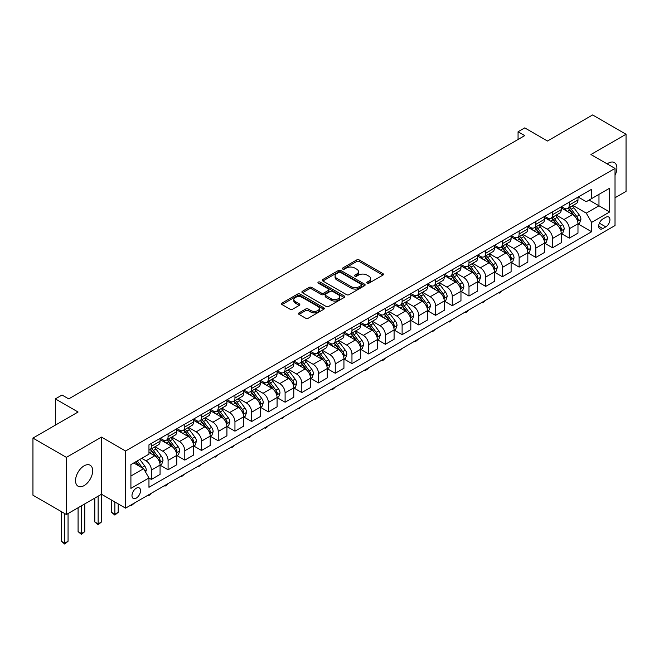 <?xml version="1.0" encoding="UTF-8"?>
<svg xmlns="http://www.w3.org/2000/svg" width="659" height="659" viewBox="0 0 659 659"><rect width="100%" height="100%" fill="white"/><g stroke="black" fill="none" stroke-linecap="round" stroke-linejoin="round"><path stroke-width="0.99" d="M367.112 283.172A1.302 0.75 0 0 0 368.958 283.172L382.904 275.124A1.853 1.071 0 0 0 383.447 274.366A1.853 1.071 0 0 0 382.904 273.609L359.27 259.967A1.853 1.071 0 0 0 356.651 259.967L342.705 268.015A1.302 0.75 0 0 0 342.318 268.551A1.302 0.75 0 0 0 342.705 269.078A1.302 0.75 0 0 0 344.542 269.078L346.346 268.04A5.939 3.427 0 0 1 354.748 268.04L356.717 269.177A5.939 3.427 0 0 1 358.455 271.599A5.939 3.427 0 0 1 356.717 274.029L354.904 275.067A1.302 0.75 0 0 0 354.526 275.594A1.302 0.75 0 0 0 354.904 276.129A1.302 0.75 0 0 0 356.75 276.129L358.554 275.083A5.939 3.427 0 0 1 366.956 275.083L368.925 276.22A5.939 3.427 0 0 1 370.663 278.65A5.939 3.427 0 0 1 368.925 281.072L367.112 282.118A1.302 0.75 0 0 0 366.733 282.645A1.302 0.75 0 0 0 367.112 283.172L367.112 282.118M84.105 485.601A12.101 6.985 120 0 0 92.013 474.933A12.101 6.985 120 0 0 90.151 465.229A12.101 6.985 120 0 0 84.105 465.831A12.101 6.985 120 0 0 76.197 476.498A12.101 6.985 120 0 0 78.05 486.194A12.101 6.985 120 0 0 84.105 485.601M615.02 175.36A12.101 6.985 120 0 0 614.386 162.575A12.101 6.985 120 0 0 608.331 163.168A12.101 6.985 120 0 0 607.203 163.91M136.256 498.105A6.055 3.493 120 0 0 140.21 492.775A6.055 3.493 120 0 0 139.28 487.924A6.055 3.493 120 0 0 136.256 488.22A6.055 3.493 120 0 0 132.302 493.558A6.055 3.493 120 0 0 133.233 498.402A6.055 3.493 120 0 0 136.256 498.105M299.021 312.868A1.853 1.071 0 0 0 298.478 313.626A1.853 1.071 0 0 0 299.021 314.384L305.652 318.206A1.853 1.071 0 0 0 308.272 318.206L323.767 309.269A1.853 1.071 0 0 0 324.31 308.511A1.853 1.071 0 0 0 323.767 307.753L300.133 294.112A1.853 1.071 0 0 0 297.514 294.112L282.019 303.049A1.853 1.071 0 0 0 281.475 303.807A1.853 1.071 0 0 0 282.019 304.565L290.026 309.186A1.853 1.071 0 0 0 292.654 309.186L299.285 305.364A1.853 1.071 0 0 0 299.829 304.606A1.853 1.071 0 0 0 299.285 303.848L295.314 301.558A4.967 2.867 0 0 1 293.856 299.524A4.967 2.867 0 0 1 296.921 296.879A4.967 2.867 0 0 1 302.333 297.497L317.893 306.484A4.967 2.867 0 0 1 319.343 308.511A4.967 2.867 0 0 1 316.279 311.155A4.967 2.867 0 0 1 310.867 310.537L308.272 309.038A1.853 1.071 0 0 0 305.652 309.038L299.021 312.868L299.021 314.384M615.02 197.758L626.05 191.39L626.05 134.255L592.614 114.954L547.481 141.01L524.745 127.887L518.065 131.751L524.745 135.606L68.725 398.893L62.037 395.029L55.348 398.893L55.348 425.146M66.386 457.379L66.386 514.514L101.486 494.242L101.486 437.106L66.386 457.379L32.95 438.078L78.083 412.015L55.348 398.893M101.486 437.106L125.556 451.003L615.02 168.424L615.02 225.559L125.556 508.147L125.556 451.003M626.05 134.255L590.942 154.527L615.02 168.424M346.477 294.639A1.853 1.071 0 0 0 349.097 294.639L364.592 285.693A1.853 1.071 0 0 0 365.135 284.935A1.853 1.071 0 0 0 364.592 284.177L340.958 270.536A1.853 1.071 0 0 0 338.339 270.536L322.844 279.482A1.853 1.071 0 0 0 322.3 280.24A1.853 1.071 0 0 0 322.844 280.998L346.477 294.639M318.841 283.461A1.302 0.75 0 0 1 320.159 283.642L344.155 297.497L328.684 306.427A1.853 1.071 0 0 1 326.065 306.427L302.432 292.785L309.063 288.98L309.063 287.439L302.432 291.27A1.853 1.071 0 0 0 301.888 292.028A1.853 1.071 0 0 0 302.432 292.785L302.432 291.27M309.063 288.98A1.853 1.071 0 0 1 311.691 288.98L311.691 287.439A1.853 1.071 0 0 0 309.063 287.439M311.691 287.439L321.271 292.975A1.853 1.071 0 0 0 323.898 292.975L328.297 290.43A1.853 1.071 0 0 0 328.841 289.672A1.853 1.071 0 0 0 328.297 288.914L318.322 283.156A1.302 0.75 0 0 1 317.935 282.629A1.302 0.75 0 0 1 318.742 281.937A1.302 0.75 0 0 1 320.159 282.093L344.179 295.965A1.853 1.071 0 0 1 344.723 296.723A1.853 1.071 0 0 1 344.179 297.481L344.179 295.965M66.386 514.514L32.95 495.214L32.95 438.078M605.786 217.297L602.845 218.994A5.865 3.386 120 0 0 599.015 224.159A5.865 3.386 120 0 0 599.912 228.854A5.865 3.386 120 0 0 602.845 228.566L605.786 226.869A5.865 3.386 120 0 0 609.616 221.704A5.865 3.386 120 0 0 608.718 217.009A5.865 3.386 120 0 0 605.786 217.297M578.174 197.025L586.263 201.695L591.617 198.606L591.617 189.265L148.959 444.833L148.959 454.175L130.91 464.595L130.91 488.377L148.959 477.956L148.959 487.298L591.617 231.737L591.617 222.388L586.263 213.129L572.968 205.451M591.617 198.606L609.666 188.186L609.666 211.967L591.617 222.388M98.142 496.178L98.142 523.897L101.486 521.961L101.486 494.242L125.556 508.147M518.065 131.751L518.065 139.469M589.072 200.081L598.973 205.789L598.973 194.364L609.666 188.186M586.263 213.129L598.973 205.789L609.666 211.967M130.91 476.02L143.613 468.689L133.719 462.972M148.959 478.03L151.372 479.423L151.372 470.081A7.562 4.366 -120 0 0 146.018 460.814L141.743 458.343M151.372 479.423L160.063 474.406L160.063 465.056A7.562 4.366 -120 0 0 154.717 455.797L148.959 452.478M160.261 465.254L168.086 469.768L168.086 460.427A7.562 4.366 -120 0 0 162.74 451.16L155.054 446.728M168.086 469.768L176.777 464.752L176.777 455.41A7.562 4.366 -120 0 0 171.431 446.143L160.063 439.578M176.983 455.6L184.8 460.122L184.8 450.772A7.562 4.366 -120 0 0 179.454 441.514L171.777 437.074M184.8 460.122L193.499 455.097L193.499 445.756A7.562 4.366 -120 0 0 188.144 436.489L176.777 429.932M193.697 445.954L201.522 450.468L201.522 441.126A7.562 4.366 -120 0 0 196.168 431.859L188.49 427.427M201.522 450.468L210.213 445.451L210.213 436.11A7.562 4.366 -120 0 0 204.858 426.843L193.499 420.277M210.41 436.299L218.236 440.813L218.236 431.472A7.562 4.366 -120 0 0 212.89 422.205L205.204 417.773M218.236 440.813L226.927 435.797L226.927 426.455A7.562 4.366 -120 0 0 221.581 417.188L210.213 410.623M227.124 426.645L234.95 431.167L234.95 421.826A7.562 4.366 -120 0 0 229.604 412.559L221.918 408.127M234.95 431.167L243.641 426.142L243.641 416.801A7.562 4.366 -120 0 0 238.294 407.542L226.927 400.977M243.846 416.999L251.672 421.513L251.672 412.172A7.562 4.366 -120 0 0 246.318 402.904L238.64 398.473M251.672 421.513L260.363 416.496L260.363 407.155A7.562 4.366 -120 0 0 255.008 397.888L243.641 391.322M260.56 407.344L268.386 411.859L268.386 402.517A7.562 4.366 -120 0 0 263.032 393.258L255.354 388.818M268.386 411.859L277.077 406.842L277.077 397.501A7.562 4.366 -120 0 0 271.73 388.233L260.363 381.676M277.274 397.698L285.1 402.212L285.1 392.871A7.562 4.366 -120 0 0 279.754 383.604L272.068 379.172M285.1 402.212L293.79 397.196L293.79 387.854A7.562 4.366 -120 0 0 288.444 378.587L277.077 372.022M293.996 388.044L301.814 392.558L301.814 383.217A7.562 4.366 -120 0 0 296.468 373.95L288.79 369.518M301.814 392.558L310.513 387.541L310.513 378.2A7.562 4.366 -120 0 0 305.158 368.933L293.79 362.368M310.71 378.39L318.536 382.912L318.536 373.571A7.562 4.366 -120 0 0 313.182 364.303L305.504 359.863M318.536 382.912L327.226 377.887L327.226 368.546A7.562 4.366 -120 0 0 321.88 359.287L310.513 352.722M327.424 368.743L335.25 373.258L335.25 363.916A7.562 4.366 -120 0 0 329.904 354.649L322.218 350.217M335.25 373.258L343.94 368.241L343.94 358.9A7.562 4.366 -120 0 0 338.594 349.632L327.226 343.067M344.146 359.089L351.964 363.603L351.964 354.262A7.562 4.366 -120 0 0 346.618 345.003L338.94 340.563M351.964 363.603L360.662 358.587L360.662 349.245A7.562 4.366 -120 0 0 355.308 339.978L343.94 333.421M360.86 349.435L368.686 353.957L368.686 344.616A7.562 4.366 -120 0 0 363.331 335.349L355.654 330.917M368.686 353.957L377.376 348.94L377.376 339.591A7.562 4.366 -120 0 0 372.03 330.332L360.662 323.767M377.574 339.789L385.4 344.303L385.4 334.961A7.562 4.366 -120 0 0 380.054 325.694L372.368 321.262M385.4 344.303L394.09 339.286L394.09 329.945A7.562 4.366 -120 0 0 388.744 320.678L377.376 314.112M394.296 330.134L402.114 334.657L402.114 325.307A7.562 4.366 -120 0 0 396.767 316.048L389.09 311.608M402.114 334.657L410.812 329.632L410.812 320.29A7.562 4.366 -120 0 0 405.458 311.023L394.09 304.466M411.01 320.488L418.836 325.002L418.836 315.661A7.562 4.366 -120 0 0 413.481 306.394L405.804 301.962M418.836 325.002L427.526 319.986L427.526 310.644A7.562 4.366 -120 0 0 422.18 301.377L410.812 294.812M427.724 310.834L435.55 315.348L435.55 306.007A7.562 4.366 -120 0 0 430.203 296.739L422.518 292.308M435.55 315.348L444.24 310.331L444.24 300.99A7.562 4.366 -120 0 0 438.894 291.723L427.526 285.166M444.446 301.179L452.263 305.702L452.263 296.361A7.562 4.366 -120 0 0 446.917 287.093L439.232 282.662M452.263 305.702L460.962 300.685L460.962 291.336A7.562 4.366 -120 0 0 455.608 282.077L444.24 275.511M461.16 291.533L468.986 296.048L468.986 286.706A7.562 4.366 -120 0 0 463.631 277.439L455.954 273.007M468.986 296.048L477.676 291.031L477.676 281.69A7.562 4.366 -120 0 0 472.322 272.422L460.962 265.857M477.874 281.879L485.699 286.401L485.699 277.052A7.562 4.366 -120 0 0 480.353 267.793L472.668 263.353M485.699 286.401L494.39 281.377L494.39 272.035A7.562 4.366 -120 0 0 489.044 262.768L477.676 256.211M494.588 272.233L502.413 276.747L502.413 267.406A7.562 4.366 -120 0 0 497.067 258.139L489.382 253.707M502.413 276.747L511.104 271.73L511.104 262.389A7.562 4.366 -120 0 0 505.758 253.122L494.39 246.557M511.31 262.579L519.135 267.093L519.135 257.751A7.562 4.366 -120 0 0 513.781 248.484L506.104 244.052M519.135 267.093L527.826 262.076L527.826 252.735A7.562 4.366 -120 0 0 522.472 243.468L511.104 236.902M528.024 252.924L535.849 257.447L535.849 248.105A7.562 4.366 -120 0 0 530.495 238.838L522.818 234.398M535.849 257.447L544.54 252.422L544.54 243.08A7.562 4.366 -120 0 0 539.194 233.821L527.826 227.256M544.738 243.278L552.563 247.792L552.563 238.451A7.562 4.366 -120 0 0 547.217 229.184L539.532 224.752M552.563 247.792L561.254 242.776L561.254 233.434A7.562 4.366 -120 0 0 555.908 224.167L544.54 217.602M561.46 233.624L569.277 238.138L569.277 228.797A7.562 4.366 -120 0 0 563.931 219.538L556.254 215.098M569.277 238.138L577.976 233.121L577.976 223.78A7.562 4.366 -120 0 0 572.622 214.513L561.254 207.956M561.46 206.679L563.931 208.104A7.562 4.366 -120 0 0 567.712 208.483A7.562 4.366 -120 0 0 569.277 205.015L569.277 202.165M544.738 216.333L547.217 217.758A7.562 4.366 -120 0 0 550.998 218.129A7.562 4.366 -120 0 0 552.563 214.669L552.563 211.811M528.024 225.979L530.495 227.413A7.562 4.366 -120 0 0 534.284 227.783A7.562 4.366 -120 0 0 535.849 224.324L535.849 221.465M511.31 235.634L513.781 237.059A7.562 4.366 -120 0 0 517.562 237.438A7.562 4.366 -120 0 0 519.135 233.97L519.135 231.111M494.588 245.28L497.067 246.713A7.562 4.366 -120 0 0 500.848 247.084A7.562 4.366 -120 0 0 502.413 243.624L502.413 240.766M477.874 254.934L480.353 256.359A7.562 4.366 -120 0 0 484.134 256.738A7.562 4.366 -120 0 0 485.699 253.27L485.699 250.42M461.16 264.589L463.631 266.014A7.562 4.366 -120 0 0 467.412 266.393A7.562 4.366 -120 0 0 468.986 262.925L468.986 260.066M444.446 274.235L446.917 275.668A7.562 4.366 -120 0 0 450.698 276.039A7.562 4.366 -120 0 0 452.263 272.579L452.263 269.72M427.724 283.889L430.203 285.314A7.562 4.366 -120 0 0 433.984 285.693A7.562 4.366 -120 0 0 435.55 282.225L435.55 279.375M411.01 293.535L413.481 294.968A7.562 4.366 -120 0 0 417.262 295.339A7.562 4.366 -120 0 0 418.836 291.879L418.836 289.021M394.296 303.189L396.767 304.615A7.562 4.366 -120 0 0 400.548 304.993A7.562 4.366 -120 0 0 402.114 301.534L402.114 298.675M377.574 312.844L380.054 314.269A7.562 4.366 -120 0 0 383.835 314.648A7.562 4.366 -120 0 0 385.4 311.18L385.4 308.321M360.86 322.49L363.331 323.923A7.562 4.366 -120 0 0 367.121 324.294A7.562 4.366 -120 0 0 368.686 320.834L368.686 317.976M344.146 332.144L346.618 333.569A7.562 4.366 -120 0 0 350.399 333.948A7.562 4.366 -120 0 0 351.964 330.48L351.964 327.63M327.424 341.799L329.904 343.224A7.562 4.366 -120 0 0 333.685 343.594A7.562 4.366 -120 0 0 335.25 340.135L335.25 337.276M310.71 351.445L313.182 352.878A7.562 4.366 -120 0 0 316.971 353.249A7.562 4.366 -120 0 0 318.536 349.789L318.536 346.931M293.996 361.099L296.468 362.524A7.562 4.366 -120 0 0 300.249 362.903A7.562 4.366 -120 0 0 301.814 359.435L301.814 356.577M277.274 370.745L279.754 372.178A7.562 4.366 -120 0 0 283.535 372.549A7.562 4.366 -120 0 0 285.1 369.089L285.1 366.231M260.56 380.4L263.032 381.825A7.562 4.366 -120 0 0 266.821 382.204A7.562 4.366 -120 0 0 268.386 378.736L268.386 375.885M243.846 390.054L246.318 391.479A7.562 4.366 -120 0 0 250.099 391.85A7.562 4.366 -120 0 0 251.672 388.39L251.672 385.531M227.124 399.7L229.604 401.133A7.562 4.366 -120 0 0 233.385 401.504A7.562 4.366 -120 0 0 234.95 398.044L234.95 395.186M210.41 409.354L212.89 410.779A7.562 4.366 -120 0 0 216.671 411.158A7.562 4.366 -120 0 0 218.236 407.69L218.236 404.832M193.697 419L196.168 420.434A7.562 4.366 -120 0 0 199.949 420.804A7.562 4.366 -120 0 0 201.522 417.345L201.522 414.486M176.983 428.655L179.454 430.08A7.562 4.366 -120 0 0 183.235 430.459A7.562 4.366 -120 0 0 184.8 426.999L184.8 424.141M160.261 438.309L162.74 439.734A7.562 4.366 -120 0 0 166.521 440.113A7.562 4.366 -120 0 0 168.086 436.645L168.086 433.787M578.174 223.978L591.617 231.737M567.712 208.483L576.403 203.466A7.562 4.366 -120 0 0 577.976 199.998L577.976 197.14M550.998 218.129L559.689 213.112A7.562 4.366 -120 0 0 561.254 209.653L561.254 206.794M534.284 227.783L542.975 222.767A7.562 4.366 -120 0 0 544.54 219.299L544.54 216.449M517.562 237.438L526.261 232.413A7.562 4.366 -120 0 0 527.826 228.953L527.826 226.095M500.848 247.084L509.539 242.067A7.562 4.366 -120 0 0 511.104 238.607L511.104 235.749M484.134 256.738L492.825 251.722A7.562 4.366 -120 0 0 494.39 248.254L494.39 245.395M467.412 266.393L476.111 261.368A7.562 4.366 -120 0 0 477.676 257.908L477.676 255.049M450.698 276.039L459.389 271.022A7.562 4.366 -120 0 0 460.962 267.554L460.962 264.704M433.984 285.693L442.675 280.676A7.562 4.366 -120 0 0 444.24 277.208L444.24 274.35M417.262 295.339L425.961 290.322A7.562 4.366 -120 0 0 427.526 286.863L427.526 284.004M400.548 304.993L409.239 299.977A7.562 4.366 -120 0 0 410.812 296.509L410.812 293.659M383.835 314.648L392.525 309.623A7.562 4.366 -120 0 0 394.09 306.163L394.09 303.305M367.121 324.294L375.811 319.277A7.562 4.366 -120 0 0 377.376 315.818L377.376 312.959M350.399 333.948L359.089 328.932A7.562 4.366 -120 0 0 360.662 325.464L360.662 322.605M333.685 343.594L342.375 338.578A7.562 4.366 -120 0 0 343.94 335.118L343.94 332.26M316.971 353.249L325.661 348.232A7.562 4.366 -120 0 0 327.226 344.764L327.226 341.914M300.249 362.903L308.939 357.878A7.562 4.366 -120 0 0 310.513 354.418L310.513 351.56M283.535 372.549L292.225 367.533A7.562 4.366 -120 0 0 293.79 364.073L293.79 361.214M266.821 382.204L275.511 377.187A7.562 4.366 -120 0 0 277.077 373.719L277.077 370.86M250.099 391.85L258.798 386.833A7.562 4.366 -120 0 0 260.363 383.373L260.363 380.515M233.385 401.504L242.075 396.487A7.562 4.366 -120 0 0 243.641 393.019L243.641 390.169M216.671 411.158L225.362 406.133A7.562 4.366 -120 0 0 226.927 402.674L226.927 399.815M199.949 420.804L208.648 415.788A7.562 4.366 -120 0 0 210.213 412.328L210.213 409.47M183.235 430.459L191.926 425.442A7.562 4.366 -120 0 0 193.499 421.974L193.499 419.116M166.521 440.113L175.212 435.088A7.562 4.366 -120 0 0 176.777 431.629L176.777 428.77M148.959 450.064A7.562 4.366 -120 0 0 149.799 449.759L158.498 444.743A7.562 4.366 -120 0 0 160.063 441.283L160.063 438.424M149.799 449.759A7.562 4.366 -120 0 0 151.372 446.3L151.372 443.441M143.613 468.689L148.959 477.956M367.631 283.362L368.925 282.62A5.939 3.427 0 0 0 370.663 280.19L370.663 278.65M358.455 271.599L358.455 273.147A5.939 3.427 0 0 1 356.717 275.569L355.432 276.31M382.879 275.141L359.27 261.508A1.853 1.071 0 0 0 356.651 261.508L343.224 269.267M364.567 285.709L340.958 272.085A1.853 1.071 0 0 0 338.339 272.085L322.869 281.014M361.305 285.471A1.302 0.75 0 0 0 361.692 284.935A1.302 0.75 0 0 0 361.305 284.408L340.571 272.431A1.302 0.75 0 0 0 338.726 272.431L336.823 273.534A5.939 3.427 0 0 0 335.085 275.956A5.939 3.427 0 0 0 336.823 278.386L351 286.566A5.939 3.427 0 0 0 359.402 286.566L361.305 285.471L361.305 287.011A1.302 0.75 0 0 0 361.692 286.484L361.692 284.935M335.085 275.956L335.085 277.505A5.939 3.427 0 0 0 336.823 279.927L336.823 278.386M361.305 287.011L359.402 288.115A5.939 3.427 0 0 1 351 288.115L336.823 279.927M311.691 288.98L321.271 294.515A1.853 1.071 0 0 0 323.898 294.515L328.297 291.978A1.853 1.071 0 0 0 328.841 291.22L328.841 289.672M331.213 298.716A4.967 2.867 0 0 0 336.625 299.334A4.967 2.867 0 0 0 339.69 296.682A4.967 2.867 0 0 0 338.24 294.655L332.754 291.492A1.853 1.071 0 0 0 330.134 291.492L325.735 294.029A1.853 1.071 0 0 0 325.192 294.787A1.853 1.071 0 0 0 325.735 295.545L331.213 298.716L331.213 300.257A4.967 2.867 0 0 0 336.625 300.875A4.967 2.867 0 0 0 339.69 298.23L339.69 296.682M325.192 294.787L325.192 296.336A1.853 1.071 0 0 0 325.735 297.094L325.735 295.545M331.213 300.257L325.735 297.094M319.343 308.511L319.343 310.051A4.967 2.867 0 0 1 316.279 312.704A4.967 2.867 0 0 1 310.867 312.078L308.272 310.587A1.853 1.071 0 0 0 305.652 310.587L299.046 314.392M293.856 299.524L293.856 301.072A4.967 2.867 0 0 0 295.314 303.099L295.314 301.558M299.285 303.848L299.285 305.364L295.314 303.099M323.742 309.277L300.133 295.652A1.853 1.071 0 0 0 297.514 295.652L282.044 304.582M577.976 224.093L579.582 223.162L580.917 219.299A5.008 2.891 -120 0 0 579.319 215.032L573.849 207.742A14.465 8.353 -120 0 0 572.276 205.847M566.839 211.177A14.465 8.353 -120 0 0 563.873 208.071M577.515 221.02L578.207 219.513A5.008 2.891 -120 0 0 576.773 216.498L571.312 209.208A14.465 8.353 -120 0 0 569.73 207.313M568.387 208.096A12.01 6.936 60 0 1 570.356 210.336L574.977 216.506M568.124 208.244A14.465 8.353 60 0 1 569.706 210.13L573.338 214.982M502.504 290.512L499.341 293.115L498.665 292.728M499.341 292.341L499.341 293.115M561.254 233.739L562.86 232.816L564.195 228.953A5.008 2.891 -120 0 0 562.597 224.686L557.135 217.388A14.465 8.353 -120 0 0 555.553 215.501M550.125 220.823A14.465 8.353 -120 0 0 547.159 217.725M560.801 230.675L561.493 229.167A5.008 2.891 -120 0 0 560.059 226.152L554.598 218.862A14.465 8.353 -120 0 0 553.016 216.968M551.665 217.742A12.01 6.936 60 0 1 553.642 219.982L558.264 226.161M551.41 217.898A14.465 8.353 60 0 1 552.992 219.785L556.624 224.637M485.79 300.166L482.627 302.769L481.951 302.382M482.627 301.995L482.627 302.769M544.54 243.393L546.146 242.463L547.481 238.607A5.008 2.891 -120 0 0 545.883 234.34L540.421 227.042A14.465 8.353 -120 0 0 538.84 225.156M533.403 230.477A14.465 8.353 -120 0 0 530.446 227.38M544.087 240.321L544.779 238.822A5.008 2.891 -120 0 0 543.346 235.807L537.876 228.508A14.465 8.353 -120 0 0 536.302 226.622M534.951 227.396A12.01 6.936 60 0 1 536.92 229.637L541.55 235.807M534.696 227.544A14.465 8.353 60 0 1 536.269 229.439L539.902 234.283M469.068 309.821L467.247 311.649L465.905 312.415L465.238 312.028M465.905 311.641L465.905 312.415M527.826 253.04L529.432 252.117L530.767 248.254A5.008 2.891 -120 0 0 529.169 243.987L523.699 236.696A14.465 8.353 -120 0 0 522.126 234.802M516.689 240.131A14.465 8.353 -120 0 0 513.723 237.026M527.365 249.975L528.057 248.468A5.008 2.891 -120 0 0 526.623 245.453L521.162 238.163A14.465 8.353 -120 0 0 519.58 236.268M518.238 237.051A12.01 6.936 60 0 1 520.206 239.291L524.828 245.461M517.974 237.199A14.465 8.353 60 0 1 519.556 239.085L523.188 243.937M452.354 319.467L449.191 322.07L448.524 321.683M449.191 321.295L449.191 322.07M511.104 262.694L512.71 261.771L514.053 257.908A5.008 2.891 -120 0 0 512.447 253.641L506.985 246.342A14.465 8.353 -120 0 0 505.404 244.456M499.975 249.777A14.465 8.353 -120 0 0 497.01 246.68M510.651 259.621L511.343 258.122A5.008 2.891 -120 0 0 509.909 255.107L504.448 247.809A14.465 8.353 -120 0 0 502.866 245.922M501.524 246.697A12.01 6.936 60 0 1 503.492 248.937L508.114 255.115M501.26 246.845A14.465 8.353 60 0 1 502.842 248.74L506.474 253.591M435.64 329.121L432.477 331.724L431.802 331.337M432.477 330.95L432.477 331.724M494.39 272.348L495.996 271.417L497.331 267.554A5.008 2.891 -120 0 0 495.733 263.287L490.271 255.997A14.465 8.353 -120 0 0 488.69 254.102M483.253 259.432A14.465 8.353 -120 0 0 480.296 256.335M493.937 269.276L494.629 267.768A5.008 2.891 -120 0 0 493.196 264.753L487.726 257.463A14.465 8.353 -120 0 0 486.153 255.568M484.802 256.351A12.01 6.936 60 0 1 486.779 258.592L491.4 264.761M484.546 256.499A14.465 8.353 60 0 1 486.12 258.386L489.752 263.238M418.918 338.775L415.755 341.37L415.088 340.983M415.755 340.596L415.755 341.37M477.676 281.994L479.282 281.072L480.617 277.208A5.008 2.891 -120 0 0 479.019 272.941L473.549 265.651A14.465 8.353 -120 0 0 471.976 263.757M466.539 269.078A14.465 8.353 -120 0 0 463.574 265.981M477.215 278.93L477.907 277.423A5.008 2.891 -120 0 0 476.473 274.408L471.012 267.117A14.465 8.353 -120 0 0 469.43 265.223M468.088 265.997A12.01 6.936 60 0 1 470.056 268.246L474.686 274.416M467.832 266.154A14.465 8.353 60 0 1 469.406 268.04L473.038 272.892M402.204 348.422L399.041 351.025L398.374 350.637M399.041 350.25L399.041 351.025M460.962 291.649L462.56 290.718L463.903 286.863A5.008 2.891 -120 0 0 462.297 282.596L456.835 275.297A14.465 8.353 -120 0 0 455.254 273.411M449.825 278.732A14.465 8.353 -120 0 0 446.86 275.635M460.501 288.576L461.193 287.077A5.008 2.891 -120 0 0 459.76 284.062L454.298 276.764A14.465 8.353 -120 0 0 452.717 274.877M451.374 275.651A12.01 6.936 60 0 1 453.343 277.892L457.964 284.062M451.11 275.8A14.465 8.353 60 0 1 452.692 277.694L456.325 282.538M385.49 358.076L383.662 359.905L382.327 360.671L381.652 360.284M382.327 359.905L382.327 360.671M444.24 301.295L445.846 300.372L447.181 296.509A5.008 2.891 -120 0 0 445.583 292.242L440.121 284.952A14.465 8.353 -120 0 0 438.54 283.057M433.103 288.387A14.465 8.353 -120 0 0 430.146 285.281M443.787 298.23L444.479 296.723A5.008 2.891 -120 0 0 443.046 293.708L437.576 286.418A14.465 8.353 -120 0 0 436.003 284.523M434.652 285.306A12.01 6.936 60 0 1 436.629 287.546L441.25 293.716M434.396 285.454A14.465 8.353 60 0 1 435.978 287.34L439.611 292.192M368.768 367.722L366.948 369.551L365.605 370.325L364.938 369.938M365.605 369.551L365.605 370.325M427.526 310.949L429.133 310.027L430.467 306.163A5.008 2.891 -120 0 0 428.869 301.896L423.399 294.598A14.465 8.353 -120 0 0 421.826 292.711M416.389 298.033A14.465 8.353 -120 0 0 413.432 294.935M427.065 307.877L427.765 306.377A5.008 2.891 -120 0 0 426.324 303.362L420.862 296.064A14.465 8.353 -120 0 0 419.281 294.178M417.938 294.952A12.01 6.936 60 0 1 419.907 297.193L424.536 303.371M417.682 295.1A14.465 8.353 60 0 1 419.256 296.995L422.889 301.847M352.054 377.376L348.891 379.979L348.224 379.592M348.891 379.205L348.891 379.979M410.812 320.603L412.41 319.673L413.753 315.818A5.008 2.891 -120 0 0 412.155 311.542L406.685 304.252A14.465 8.353 -120 0 0 405.112 302.357M399.675 307.687A14.465 8.353 -120 0 0 396.71 304.59M410.351 317.531L411.043 316.023A5.008 2.891 -120 0 0 409.61 313.017L404.148 305.718A14.465 8.353 -120 0 0 402.567 303.832M401.224 304.606A12.01 6.936 60 0 1 403.193 306.847L407.814 313.017M400.96 304.755A14.465 8.353 60 0 1 402.542 306.649L406.175 311.493M335.34 387.031L333.512 388.859L332.177 389.626L331.502 389.238M332.177 388.851L332.177 389.626M394.09 330.25L395.697 329.327L397.031 325.464A5.008 2.891 -120 0 0 395.433 321.197L389.971 313.906A14.465 8.353 -120 0 0 388.39 312.012M382.961 317.341A14.465 8.353 -120 0 0 379.996 314.236M393.637 327.185L394.329 325.678A5.008 2.891 -120 0 0 392.896 322.663L387.426 315.373A14.465 8.353 -120 0 0 385.853 313.478M384.502 314.261A12.01 6.936 60 0 1 386.479 316.501L391.1 322.671M384.246 314.409A14.465 8.353 60 0 1 385.828 316.295L389.461 321.147M318.627 396.677L316.798 398.506L315.455 399.28L314.788 398.893M315.455 398.506L315.455 399.28M377.376 339.904L378.983 338.973L380.317 335.118A5.008 2.891 -120 0 0 378.719 330.851L373.258 323.553A14.465 8.353 -120 0 0 371.676 321.666M366.239 326.988A14.465 8.353 -120 0 0 363.282 323.89M376.923 336.831L377.615 335.332A5.008 2.891 -120 0 0 376.174 332.317L370.712 325.019A14.465 8.353 -120 0 0 369.131 323.132M367.788 323.907A12.01 6.936 60 0 1 369.757 326.147L374.386 332.325M367.533 324.055A14.465 8.353 60 0 1 369.106 325.95L372.739 330.793M301.904 406.331L298.741 408.934L298.074 408.547M298.741 408.16L298.741 408.934M360.662 349.558L362.261 348.627L363.603 344.764A5.008 2.891 -120 0 0 362.005 340.497L356.535 333.207A14.465 8.353 -120 0 0 354.962 331.312M349.525 336.642A14.465 8.353 -120 0 0 346.56 333.536M360.201 346.486L360.893 344.978A5.008 2.891 -120 0 0 359.46 341.963L353.998 334.673A14.465 8.353 -120 0 0 352.417 332.779M351.074 333.561A12.01 6.936 60 0 1 353.043 335.802L357.664 341.972M350.81 333.709A14.465 8.353 60 0 1 352.392 335.596L356.025 340.448M285.19 415.977L282.027 418.58L281.352 418.193M282.027 417.806L282.027 418.58M343.94 359.204L345.547 358.282L346.881 354.418A5.008 2.891 -120 0 0 345.283 350.151L339.822 342.853A14.465 8.353 -120 0 0 338.24 340.967M332.811 346.288A14.465 8.353 -120 0 0 329.846 343.191M343.487 356.14L344.179 354.633A5.008 2.891 -120 0 0 342.746 351.618L337.276 344.327A14.465 8.353 -120 0 0 335.703 342.433M334.352 343.207A12.01 6.936 60 0 1 336.329 345.448L340.95 351.626M334.097 343.355A14.465 8.353 60 0 1 335.678 345.25L339.311 350.102M268.477 425.632L266.648 427.46L265.305 428.235L264.638 427.848M265.305 427.46L265.305 428.235M327.226 368.859L328.833 367.928L330.167 364.073A5.008 2.891 -120 0 0 328.569 359.806L323.108 352.507A14.465 8.353 -120 0 0 321.526 350.621M316.089 355.942A14.465 8.353 -120 0 0 313.132 352.845M326.773 365.786L327.465 364.287A5.008 2.891 -120 0 0 326.024 361.272L320.562 353.974A14.465 8.353 -120 0 0 318.989 352.087M317.638 352.862A12.01 6.936 60 0 1 319.607 355.102L324.236 361.272M317.383 353.01A14.465 8.353 60 0 1 318.956 354.904L322.589 359.748M251.754 435.286L249.926 437.115L248.591 437.881L247.924 437.494M248.591 437.106L248.591 437.881M310.513 378.505L312.119 377.582L313.453 373.719A5.008 2.891 -120 0 0 311.855 369.452L306.386 362.162A14.465 8.353 -120 0 0 304.812 360.267M299.375 365.597A14.465 8.353 -120 0 0 296.41 362.491M310.051 375.441L310.743 373.933A5.008 2.891 -120 0 0 309.31 370.918L303.848 363.628A14.465 8.353 -120 0 0 302.267 361.733M300.924 362.516A12.01 6.936 60 0 1 302.893 364.757L307.514 370.926M300.661 362.664A14.465 8.353 60 0 1 302.242 364.551L305.875 369.402M235.041 444.932L231.877 447.535L231.202 447.148M231.877 446.761L231.877 447.535M293.79 388.159L295.397 387.237L296.731 383.373A5.008 2.891 -120 0 0 295.133 379.106L289.672 371.808A14.465 8.353 -120 0 0 288.09 369.921M282.662 375.243A14.465 8.353 -120 0 0 279.696 372.146M293.337 385.087L294.029 383.587A5.008 2.891 -120 0 0 292.596 380.572L287.135 373.274A14.465 8.353 -120 0 0 285.553 371.388M284.202 372.162A12.01 6.936 60 0 1 286.179 374.403L290.8 380.581M283.947 372.31A14.465 8.353 60 0 1 285.528 374.205L289.161 379.057M218.327 454.586L215.163 457.189L214.488 456.802M215.163 456.415L215.163 457.189M277.077 397.814L278.683 396.883L280.017 393.019A5.008 2.891 -120 0 0 278.419 388.752L272.958 381.462A14.465 8.353 -120 0 0 271.376 379.568M265.939 384.897A14.465 8.353 -120 0 0 262.982 381.8M276.623 394.741L277.315 393.234A5.008 2.891 -120 0 0 275.882 390.219L270.412 382.928A14.465 8.353 -120 0 0 268.839 381.034M267.488 381.816A12.01 6.936 60 0 1 269.457 384.057L274.086 390.227M267.233 381.965A14.465 8.353 60 0 1 268.806 383.851L272.439 388.703M201.605 464.241L198.441 466.836L197.774 466.448M198.441 466.061L198.441 466.836M260.363 407.46L261.969 406.537L263.303 402.674A5.008 2.891 -120 0 0 261.705 398.407L256.236 391.108A14.465 8.353 -120 0 0 254.662 389.222M249.226 394.543A14.465 8.353 -120 0 0 246.26 391.446M259.901 404.395L260.593 402.888A5.008 2.891 -120 0 0 259.16 399.873L253.699 392.583A14.465 8.353 -120 0 0 252.117 390.688M250.774 391.462A12.01 6.936 60 0 1 252.743 393.711L257.364 399.881M250.511 391.619A14.465 8.353 60 0 1 252.092 393.505L255.725 398.357M184.891 473.887L181.727 476.49L181.06 476.103M181.727 475.716L181.727 476.49M243.641 417.114L245.247 416.183L246.59 412.328A5.008 2.891 -120 0 0 244.983 408.061L239.522 400.763A14.465 8.353 -120 0 0 237.94 398.876M232.512 404.198A14.465 8.353 -120 0 0 229.546 401.1M243.187 414.041L243.879 412.542A5.008 2.891 -120 0 0 242.446 409.527L236.985 402.229A14.465 8.353 -120 0 0 235.403 400.342M234.06 401.117A12.01 6.936 60 0 1 236.029 403.357L240.65 409.527M233.797 401.265A14.465 8.353 60 0 1 235.378 403.16L239.011 408.003M168.177 483.541L166.348 485.37L165.014 486.136L164.338 485.749M165.014 485.37L165.014 486.136M226.927 426.76L228.533 425.838L229.867 421.974A5.008 2.891 -120 0 0 228.269 417.707L222.808 410.417A14.465 8.353 -120 0 0 221.226 408.522M215.79 413.852A14.465 8.353 -120 0 0 212.832 410.746M226.474 423.696L227.166 422.188A5.008 2.891 -120 0 0 225.732 419.173L220.263 411.883A14.465 8.353 -120 0 0 218.689 409.989M217.338 410.771A12.01 6.936 60 0 1 219.315 413.012L223.936 419.182M217.083 410.919A14.465 8.353 60 0 1 218.656 412.806L222.289 417.658M151.455 493.187L149.634 495.016L148.291 495.79L147.624 495.403M148.291 495.016L148.291 495.79M210.213 436.415L211.819 435.492L213.154 431.629A5.008 2.891 -120 0 0 211.555 427.361L206.086 420.063A14.465 8.353 -120 0 0 204.512 418.177M199.076 423.498A14.465 8.353 -120 0 0 196.118 420.401M209.751 433.342L210.443 431.843A5.008 2.891 -120 0 0 209.01 428.828L203.549 421.529A14.465 8.353 -120 0 0 201.967 419.643M200.624 420.417A12.01 6.936 60 0 1 202.593 422.658L207.223 428.836M200.369 420.566A14.465 8.353 60 0 1 201.942 422.46L205.575 427.312M134.741 502.842L131.578 505.445L130.91 505.058M131.578 504.67L131.578 505.445M193.499 446.069L195.097 445.138L196.44 441.283A5.008 2.891 -120 0 0 194.833 437.008L189.372 429.717A14.465 8.353 -120 0 0 187.79 427.823M182.362 433.152A14.465 8.353 -120 0 0 179.396 430.055M193.038 442.996L193.73 441.489A5.008 2.891 -120 0 0 192.296 438.482L186.835 431.184A14.465 8.353 -120 0 0 185.253 429.297M183.91 430.072A12.01 6.936 60 0 1 185.879 432.312L190.5 438.482M183.647 430.22A14.465 8.353 60 0 1 185.228 432.115L188.861 436.958M114.864 501.969L114.864 514.242L118.2 512.315L118.2 503.896M118.2 512.315L114.864 515.091L111.519 512.315L111.519 500.033M111.519 512.315L114.864 514.242L114.864 515.091M176.777 455.715L178.383 454.792L179.718 450.929A5.008 2.891 -120 0 0 178.119 446.662L172.658 439.372A14.465 8.353 -120 0 0 171.076 437.477M165.64 442.807A14.465 8.353 -120 0 0 162.682 439.701M176.324 452.651L177.016 451.143A5.008 2.891 -120 0 0 175.582 448.128L170.113 440.838A14.465 8.353 -120 0 0 168.539 438.943M167.188 439.718A12.01 6.936 60 0 1 169.165 441.967L173.787 448.136M166.933 439.874A14.465 8.353 60 0 1 168.515 441.761L172.147 446.613M101.486 521.961L98.142 524.745L94.797 521.961L94.797 498.105M94.797 521.961L98.142 523.897L98.142 524.745M160.063 465.369L161.669 464.438L163.004 460.583A5.008 2.891 -120 0 0 161.406 456.316L155.936 449.018A14.465 8.353 -120 0 0 154.363 447.131M159.602 462.297L160.302 460.798A5.008 2.891 -120 0 0 158.86 457.783L153.399 450.484A14.465 8.353 -120 0 0 151.817 448.598M150.474 449.372A12.01 6.936 60 0 1 152.443 451.613L157.073 457.791M150.219 449.52A14.465 8.353 60 0 1 151.792 451.415L155.425 456.259M81.428 505.824L81.428 533.543L84.772 531.615L84.772 503.896M84.772 531.615L81.428 534.391L78.083 531.615L78.083 507.759M78.083 531.615L81.428 533.543L81.428 534.391M145.623 472.165L146.29 470.229A5.008 2.891 -120 0 0 144.692 465.962L139.815 459.455M142.599 468.104A5.008 2.891 -120 0 0 142.146 467.429L137.27 460.921M136.018 461.646L139.519 466.325M135.663 461.852L138.637 465.814M64.714 513.55L64.714 543.197L68.058 541.27L68.058 513.55M68.058 541.27L64.714 544.046L61.369 541.27L61.369 511.615M61.369 541.27L64.714 543.197L64.714 544.046M146.018 460.814L154.717 455.797M162.74 451.16L171.431 446.143M179.454 441.514L188.144 436.489M196.168 431.859L204.858 426.843M212.89 422.205L221.581 417.188M229.604 412.559L238.294 407.542M246.318 402.904L255.008 397.888M263.032 393.258L271.73 388.233M279.754 383.604L288.444 378.587M296.468 373.95L305.158 368.933M313.182 364.303L321.88 359.287M329.904 354.649L338.594 349.632M346.618 345.003L355.308 339.978M363.331 335.349L372.03 330.332M380.054 325.694L388.744 320.678M396.767 316.048L405.458 311.023M413.481 306.394L422.18 301.377M430.203 296.739L438.894 291.723M446.917 287.093L455.608 282.077M463.631 277.439L472.322 272.422M480.353 267.793L489.044 262.768M497.067 258.139L505.758 253.122M513.781 248.484L522.472 243.468M530.495 238.838L539.194 233.821M547.217 229.184L555.908 224.167M563.931 219.538L572.622 214.513M569.277 205.015L577.976 199.998M569.277 228.797L577.976 223.78M552.563 238.451L561.254 233.434M552.563 214.669L561.254 209.653M535.849 248.105L544.54 243.08M535.849 224.324L544.54 219.299M519.135 257.751L527.826 252.735M519.135 233.97L527.826 228.953M502.413 267.406L511.104 262.389M502.413 243.624L511.104 238.607M485.699 277.052L494.39 272.035M485.699 253.27L494.39 248.254M468.986 286.706L477.676 281.69M468.986 262.925L477.676 257.908M452.263 296.361L460.962 291.336M452.263 272.579L460.962 267.554M435.55 306.007L444.24 300.99M435.55 282.225L444.24 277.208M418.836 315.661L427.526 310.644M418.836 291.879L427.526 286.863M402.114 325.307L410.812 320.29M402.114 301.534L410.812 296.509M385.4 334.961L394.09 329.945M385.4 311.18L394.09 306.163M368.686 344.616L377.376 339.591M368.686 320.834L377.376 315.818M351.964 354.262L360.662 349.245M351.964 330.48L360.662 325.464M335.25 363.916L343.94 358.9M335.25 340.135L343.94 335.118M318.536 373.571L327.226 368.546M318.536 349.789L327.226 344.764M301.814 383.217L310.513 378.2M301.814 359.435L310.513 354.418M285.1 392.871L293.79 387.854M285.1 369.089L293.79 364.073M268.386 402.517L277.077 397.501M268.386 378.736L277.077 373.719M251.672 412.172L260.363 407.155M251.672 388.39L260.363 383.373M234.95 421.826L243.641 416.801M234.95 398.044L243.641 393.019M218.236 431.472L226.927 426.455M218.236 407.69L226.927 402.674M201.522 441.126L210.213 436.11M201.522 417.345L210.213 412.328M184.8 450.772L193.499 445.756M184.8 426.999L193.499 421.974M168.086 460.427L176.777 455.41M168.086 436.645L176.777 431.629M151.372 470.081L160.063 465.056M151.372 446.3L160.063 441.283M599.377 223.17L605.786 226.869M598.701 226.177L602.845 228.566M368.925 282.62L368.925 281.072M354.904 276.129L354.904 275.067M356.717 275.569L356.717 274.029M342.705 269.078L342.705 268.015M356.651 261.508L356.651 259.967M359.27 261.508L359.27 259.967M382.904 275.124L382.904 273.609M322.844 280.998L322.844 279.482M338.339 272.085L338.339 270.536M340.958 272.085L340.958 270.536M364.592 285.693L364.592 284.177M351 288.115L351 286.566M359.402 288.115L359.402 286.566M321.271 294.515L321.271 292.975M323.898 294.515L323.898 292.975M328.297 291.978L328.297 290.43M320.159 283.642L320.159 282.093M305.652 310.587L305.652 309.038M308.272 310.587L308.272 309.038M310.867 312.078L310.867 310.537M282.019 304.565L282.019 303.049M297.514 295.652L297.514 294.112M300.133 295.652L300.133 294.112M323.767 309.269L323.767 307.753M577.597 221.292L580.884 219.398M571.312 209.208L573.849 207.742M567.374 211.481L569.706 210.13M576.773 216.498L579.319 215.032M576.378 218.458L578.207 219.513M560.883 230.947L564.162 229.052M554.598 218.862L557.135 217.388M550.652 221.136L552.992 219.785M560.059 226.152L562.597 224.686M559.664 228.113L561.493 229.167M544.169 240.601L547.448 238.698M537.876 228.508L540.421 227.042M533.938 230.782L536.269 229.439M543.346 235.807L545.883 234.34M542.942 237.759L544.779 238.822M527.447 250.247L530.734 248.352M521.162 238.163L523.699 236.696M517.224 240.436L519.556 239.085M526.623 245.453L529.169 243.987M526.228 247.413L528.057 248.468M510.733 259.901L514.02 258.007M504.448 247.809L506.985 246.342M500.502 250.091L502.842 248.74M509.909 255.107L512.447 253.641M509.514 257.059L511.343 258.122M494.019 269.547L497.298 267.653M487.726 257.463L490.271 255.997M483.788 259.737L486.12 258.386M493.196 264.753L495.733 263.287M492.792 266.714L494.629 267.768M477.297 279.202L480.584 277.307M471.012 267.117L473.549 265.651M467.074 269.391L469.406 268.04M476.473 274.408L479.019 272.941M476.078 276.368L477.907 277.423M460.583 288.856L463.87 286.953M454.298 276.764L456.835 275.297M450.352 279.037L452.692 277.694M459.76 284.062L462.297 282.596M459.364 286.014L461.193 287.077M443.869 298.502L447.148 296.608M437.576 286.418L440.121 284.952M433.638 288.691L435.978 287.34M443.046 293.708L445.583 292.242M442.642 295.669L444.479 296.723M427.147 308.157L430.434 306.262M420.862 296.064L423.399 294.598M416.925 298.346L419.256 296.995M426.324 303.362L428.869 301.896M425.928 305.323L427.765 306.377M410.433 317.803L413.72 315.908M404.148 305.718L406.685 304.252M400.202 307.992L402.542 306.649M409.61 313.017L412.155 311.542M409.214 314.969L411.043 316.023M393.72 327.457L396.998 325.562M387.426 315.373L389.971 313.906M383.489 317.646L385.828 316.295M392.896 322.663L395.433 321.197M392.5 324.623L394.329 325.678M377.006 337.111L380.284 335.217M370.712 325.019L373.258 323.553M366.775 327.292L369.106 325.95M376.174 332.317L378.719 330.851M375.778 334.27L377.615 335.332M360.284 346.758L363.57 344.863M353.998 334.673L356.535 333.207M350.053 336.947L352.392 335.596M359.46 341.963L362.005 340.497M359.064 343.924L360.893 344.978M343.57 356.412L346.848 354.517M337.276 344.327L339.822 342.853M333.339 346.601L335.678 345.25M342.746 351.618L345.283 350.151M342.351 353.578L344.179 354.633M326.856 366.058L330.134 364.163M320.562 353.974L323.108 352.507M316.625 356.247L318.956 354.904M326.024 361.272L328.569 359.806M325.628 363.224L327.465 364.287M310.134 375.712L313.42 373.818M303.848 363.628L306.386 362.162M299.911 365.902L302.242 364.551M309.31 370.918L311.855 369.452M308.914 372.879L310.743 373.933M293.42 385.367L296.698 383.472M287.135 373.274L289.672 371.808M283.189 375.556L285.528 374.205M292.596 380.572L295.133 379.106M292.201 382.525L294.029 383.587M276.706 395.013L279.984 393.118M270.412 382.928L272.958 381.462M266.475 385.202L268.806 383.851M275.882 390.219L278.419 388.752M275.478 392.179L277.315 393.234M259.984 404.667L263.271 402.773M253.699 392.583L256.236 391.108M249.761 394.856L252.092 393.505M259.16 399.873L261.705 398.407M258.765 401.833L260.593 402.888M243.27 414.322L246.557 412.419M236.985 402.229L239.522 400.763M233.039 404.502L235.378 403.16M242.446 409.527L244.983 408.061M242.051 411.48L243.879 412.542M226.556 423.968L229.834 422.073M220.263 411.883L222.808 410.417M216.325 414.157L218.656 412.806M225.732 419.173L228.269 417.707M225.329 421.134L227.166 422.188M209.834 433.622L213.121 431.727M203.549 421.529L206.086 420.063M199.611 423.811L201.942 422.46M209.01 428.828L211.555 427.361M208.615 430.78L210.443 431.843M193.12 443.268L196.407 441.373M186.835 431.184L189.372 429.717M182.889 433.457L185.228 432.115M192.296 438.482L194.833 437.008M191.901 440.434L193.73 441.489M176.406 452.922L179.685 451.028M170.113 440.838L172.658 439.372M166.175 443.112L168.515 441.761M175.582 448.128L178.119 446.662M175.179 450.089L177.016 451.143M159.684 462.577L162.971 460.674M153.399 450.484L155.936 449.018M149.461 452.758L151.792 451.415M158.86 457.783L161.406 456.316M158.465 459.735L160.302 460.798M144.98 471.061L146.257 470.328M142.146 467.429L144.692 465.962"/></g></svg>
